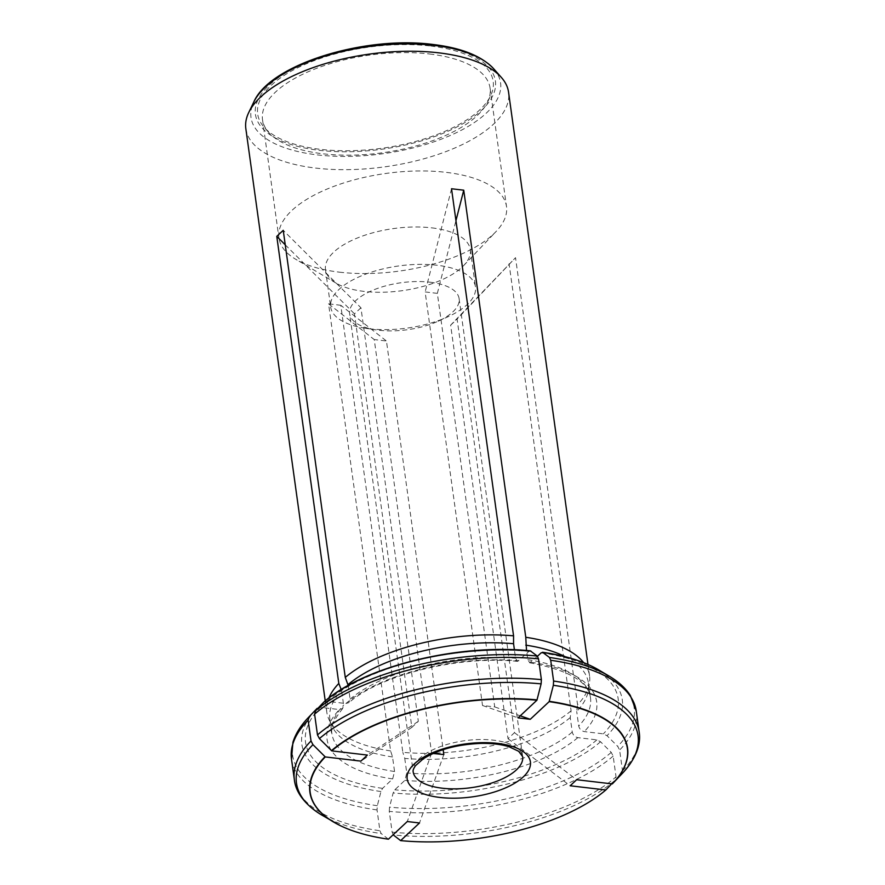 <?xml version="1.0" encoding="UTF-8"?>
<svg xmlns="http://www.w3.org/2000/svg" width="885" height="885" viewBox="0 0 885 885"><rect width="100%" height="100%" fill="white"/><g stroke="black" fill="none" stroke-linecap="round" stroke-linejoin="round"><path stroke-width="0.66" stroke-dasharray="4.42 3.32" d="M433.064 753.5L431.615 753.113L374.233 339.563L386.446 341.002L443.153 749.639M430.022 282.204A55.268 23.707 -7.9 0 1 459.105 298.621A55.268 23.707 -7.9 0 1 438.186 321.2A55.268 23.707 -7.9 0 1 378.714 330.227A55.268 23.707 -7.9 0 1 375.904 329.851A55.268 23.707 -7.9 0 1 349.63 313.81A55.268 23.707 -7.9 0 1 374.698 289.472A55.268 23.707 -7.9 0 1 430.022 282.204M437.345 293.366L425.132 291.928L482.524 705.489L494.726 706.927L437.345 293.366L455.952 220.642M450.642 325.16L457.102 319.109L514.484 732.658L508.023 738.709L450.642 325.16L515.535 257.679L457.102 319.109M360.947 307.781L354.476 313.832L411.868 727.381L418.328 721.33L360.947 307.781L283.233 230.321M245.842 128.69A132.628 56.883 172.1 0 0 315.635 168.073A132.628 56.883 172.1 0 0 448.407 150.638A132.628 56.883 172.1 0 0 508.565 92.228M583.658 662.644A132.628 56.883 -7.9 0 1 589.554 675.863A132.628 56.883 -7.9 0 1 589.487 683.187A132.628 56.883 -7.9 0 1 577.573 704.748L515.535 257.679M613.161 756.1A174.046 74.65 -7.9 0 1 389.256 811.379L392.144 832.177L393.382 834.986A172.42 73.953 172.1 0 0 615.108 780.238L616.048 776.886L613.161 756.1L611.247 752.405L600.561 741.763L596.899 739.893L577.839 737.647C574.885 736.951 573.026 735.092 572.252 732.094L570.239 717.558L571.102 710.799L509.074 263.719M571.102 710.799A132.628 56.883 -7.9 0 1 402.819 752.35L340.78 305.281L386.446 341.002M388.426 839.19L381.181 833.548L379.93 830.738L377.043 809.941L377.32 805.715L380.948 791.533L382.574 788.369L392.663 778.922L394.555 771.51L392.542 756.974L390.606 750.911L328.567 303.843L340.78 305.281M390.606 750.911A132.628 56.883 -7.9 0 1 328.888 719.339A132.628 56.883 -7.9 0 1 326.819 712.325A132.628 56.883 -7.9 0 1 328.899 697.988M392.542 756.974A130.537 55.987 -7.9 0 1 331.886 725.921A130.537 55.987 -7.9 0 1 329.862 719.007A130.537 55.987 -7.9 0 1 341.61 690.632L341.201 689.57M317.118 708.387L320.37 707.325L339.431 709.571L342.617 708.454L343.634 705.168L341.61 690.632M570.239 717.558A130.537 55.987 -7.9 0 1 404.755 758.412L402.819 752.35M389.256 811.379L389.522 807.153L393.15 792.971L394.787 789.807L404.876 780.36L406.768 772.948L404.755 758.412M565.249 656.725A130.537 55.987 -7.9 0 1 588.459 683.12A130.537 55.987 -7.9 0 1 588.381 690.333A130.537 55.987 -7.9 0 1 576.699 711.507L577.573 704.748M612.486 783.734L621.569 774.198L622.509 770.835L619.622 750.049L617.708 746.354L607.022 735.712L603.36 733.853L584.299 731.607C581.345 730.899 579.487 729.052 578.724 726.043L576.699 711.507M537.494 656.25L529.706 662.732L527.792 659.701L526.509 650.497M323.578 702.336L326.83 701.285L345.891 703.531L348.823 702.657L350.095 699.117L348.203 685.466M530.978 651.128L528.953 651.371L517.559 661.305L515.579 658.263L514.406 649.778M430.619 46.02A118.889 50.998 -7.9 0 1 490.6 95.801A118.889 50.998 -7.9 0 1 382.442 148.182A118.889 50.998 -7.9 0 1 264.095 127.23A118.889 50.998 -7.9 0 1 298.477 67.393A118.889 50.998 -7.9 0 1 430.619 46.02M431.836 227.865A73.101 31.351 -7.9 0 1 470.311 249.581A73.101 31.351 -7.9 0 1 463.674 265.533A73.101 31.351 -7.9 0 1 363.967 291.386A73.101 31.351 -7.9 0 1 336.223 283.211A73.101 31.351 -7.9 0 1 325.492 269.671A73.101 31.351 -7.9 0 1 358.657 237.479A73.101 31.351 -7.9 0 1 431.836 227.865M339.386 272.16A114.873 49.272 172.1 0 0 496.065 231.527A114.873 49.272 172.1 0 0 506.497 206.459A114.873 49.272 172.1 0 0 446.04 172.343A114.873 49.272 172.1 0 0 331.045 187.454A114.873 49.272 172.1 0 0 278.93 238.043A114.873 49.272 172.1 0 0 295.8 259.316A114.873 49.272 172.1 0 0 339.386 272.16M429.623 53.996A114.873 49.272 -7.9 0 1 490.069 88.102A114.873 49.272 -7.9 0 1 487.569 102.096A114.873 49.272 -7.9 0 1 383.061 152.696A114.873 49.272 -7.9 0 1 268.73 132.462A114.873 49.272 -7.9 0 1 262.513 119.685A114.873 49.272 -7.9 0 1 314.617 69.096A114.873 49.272 -7.9 0 1 429.623 53.996M369.156 328.755A73.101 31.351 172.1 0 0 447.821 316.83A73.101 31.351 172.1 0 0 475.499 286.95A73.101 31.351 172.1 0 0 398.781 265.942A73.101 31.351 172.1 0 0 330.68 307.051A73.101 31.351 172.1 0 0 365.45 328.258A73.101 31.351 172.1 0 0 369.156 328.755M482.524 705.489L518.057 717.868M494.726 706.927L520.258 715.821M451.527 188.759L425.132 291.928M514.484 732.658L576.644 779.718M508.023 738.709L570.183 785.769M443.827 754.551L419.501 822.973M431.615 753.113L407.288 821.534M328.567 303.843L374.233 339.563M411.868 727.381L360.914 761.122M418.328 721.33L367.375 755.071M285.247 244.813L354.476 313.832M459.105 298.621L522.659 756.598A55.268 23.707 172.1 0 0 464.658 740.712A55.268 23.707 172.1 0 0 413.173 771.786L349.63 313.81M336.61 823.736A160.362 68.787 172.1 0 0 388.272 839.091M394.555 771.51A130.537 55.987 -7.9 0 1 331.875 733.543A130.537 55.987 -7.9 0 1 343.634 705.168M392.663 778.922A136.102 58.377 -7.9 0 1 339.431 709.571M382.574 788.369A157.818 67.691 -7.9 0 1 320.37 707.325M294.373 779.818A174.046 74.65 172.1 0 0 379.93 830.738M377.043 809.941A174.046 74.65 -7.9 0 1 291.486 759.031M321.786 815.063A172.42 73.953 172.1 0 0 381.181 833.548M377.32 805.715A172.42 73.953 -7.9 0 1 308.268 717.658M380.948 791.533A161.756 69.384 -7.9 0 1 316.531 708.985L317.14 708.354L316.531 708.985M400.485 840.529A160.362 68.787 172.1 0 0 606.026 789.785M572.252 732.094A130.537 55.987 -7.9 0 1 406.768 772.948M577.839 737.647A136.102 58.377 -7.9 0 1 404.876 780.36M596.899 739.893A157.818 67.691 -7.9 0 1 394.787 789.807M392.144 832.177A174.046 74.65 172.1 0 0 616.048 776.886M611.247 752.405A172.42 73.953 -7.9 0 1 389.522 807.153M600.561 741.763A161.756 69.384 -7.9 0 1 393.15 792.971M527.792 659.701A130.537 55.987 -7.9 0 1 590.472 697.668A130.537 55.987 -7.9 0 1 578.724 726.043M531.066 662.257A136.102 58.377 -7.9 0 1 584.299 731.607M541.166 652.809A157.818 67.691 -7.9 0 1 603.36 733.853M622.509 770.835A174.046 74.65 172.1 0 0 639.158 731.983M636.282 711.186A174.046 74.65 -7.9 0 1 619.622 750.049M621.569 774.198A172.42 73.953 172.1 0 0 622.376 773.357M608.869 675.952A172.42 73.953 -7.9 0 1 617.708 746.354M598.548 669.845A161.756 69.384 -7.9 0 1 607.022 735.712M350.095 699.117A130.537 55.987 -7.9 0 1 515.579 658.263M345.891 703.531A136.102 58.377 -7.9 0 1 518.864 660.818M326.83 701.285A157.818 67.691 -7.9 0 1 528.953 651.371M493.741 68.831A125.98 54.04 -7.9 0 1 457.313 132.241A125.98 54.04 -7.9 0 1 317.295 154.886A125.98 54.04 -7.9 0 1 253.741 102.14M431.67 45.035A121.156 51.972 -7.9 0 1 439.325 134.819A121.156 51.972 -7.9 0 1 255.289 113.147A121.156 51.972 -7.9 0 1 431.67 45.035M589.554 675.863L587.972 664.447M326.819 712.325L325.238 700.909M331.886 725.921L328.888 719.339M342.716 708.498C333.158 720.611 329.541 728.963 331.875 733.543L329.862 719.007M588.381 690.333L589.487 683.187M529.65 662.799C568.048 669.923 588.326 681.538 590.472 697.668L588.459 683.12M517.592 661.372C458.839 655.276 380.251 674.912 348.856 702.745M463.674 265.533L496.065 231.527M336.223 283.211L295.8 259.316M262.513 119.685L278.93 238.043M490.069 88.102L506.497 206.459M438.186 321.2L447.821 316.83M375.904 329.851L365.45 328.258M325.492 269.671L330.68 307.051M470.311 249.581L475.499 286.95M487.569 102.096L490.6 95.801M268.73 132.462L264.095 127.23"/><path stroke-width="1.33" d="M443.153 749.639L443.827 754.551L433.064 753.5M331.731 750.878A160.108 68.676 172.1 0 1 536.929 700.212L518.057 717.868L530.27 719.306L549.142 701.65A160.108 68.676 172.1 0 1 612.287 783.922L576.644 779.718L570.183 785.769L605.827 789.973A160.108 68.676 172.1 0 1 400.628 840.628L419.501 822.973L407.288 821.534L388.426 839.19A160.108 68.676 172.1 0 1 340.227 825.594A160.108 68.676 172.1 0 1 325.271 756.929L360.914 761.122L367.375 755.071L331.731 750.878L319.408 738.61L317.483 734.915L314.595 714.129L315.547 710.766L323.822 702.104C363.735 666.516 458.375 643.306 530.259 650.829L537.261 656.028L538.511 658.838L541.388 679.625A174.046 74.65 172.1 0 0 317.483 734.915M587.972 664.447L508.565 92.228A132.628 56.883 172.1 0 0 501.397 77.482A132.628 56.883 172.1 0 0 432.577 52.204A132.628 56.883 172.1 0 0 248.729 112.539A132.628 56.883 172.1 0 0 245.842 128.69L325.238 700.909M526.509 650.497L525.778 637.277L463.74 190.198L451.527 188.759L513.566 635.839A132.628 56.883 -7.9 0 0 345.272 677.39L283.233 230.321L276.773 236.361L285.247 244.813M525.778 637.277A132.628 56.883 -7.9 0 1 583.658 662.644M328.899 697.988A132.628 56.883 -7.9 0 1 338.811 683.441L276.773 236.361M341.201 689.57L338.811 683.441M325.271 756.929L312.947 744.65L311.022 740.966L308.135 720.18L309.075 716.817L316.531 708.985A161.756 69.384 -7.9 0 1 317.118 708.387M400.628 840.628L393.382 834.986M605.827 789.973L610.949 784.608M525.778 645.154A130.537 55.987 -7.9 0 1 565.249 656.725M612.486 783.734L612.486 783.734A160.362 68.787 172.1 0 0 613.028 783.159A160.362 68.787 172.1 0 0 549.231 701.329L553.335 685.3L553.601 681.063L550.713 660.276L549.474 657.466L542.538 652.278M549.474 657.466A172.42 73.953 -7.9 0 1 608.869 675.952L598.548 669.845A161.756 69.384 -7.9 0 0 543.191 652.566L541.166 652.809L537.494 656.25M348.203 685.466L345.272 677.39M348.07 684.581A130.537 55.987 -7.9 0 1 513.566 643.716L513.566 635.839M536.929 700.212L541.122 683.862L541.388 679.625M514.406 649.778L513.566 643.716M520.258 715.821L530.27 719.306M463.74 190.198L455.952 220.642M442.268 788.203A55.268 23.707 172.1 0 0 497.591 780.935A55.268 23.707 172.1 0 0 522.659 756.598L518.676 751.288L509.019 746.741C501.297 744.329 491.861 743.212 480.721 743.4C457.147 744.418 437.975 749.573 423.207 758.865L415.53 765.636C413.527 768.534 412.742 770.592 413.173 771.786A55.268 23.707 172.1 0 0 442.268 788.203M439.9 797.451A62.227 26.694 172.1 0 0 530.48 762.472A62.227 26.694 172.1 0 0 435.962 751.343A62.227 26.694 172.1 0 0 439.9 797.451M325.016 756.686A160.362 68.787 172.1 0 0 333.446 821.955A160.362 68.787 172.1 0 0 336.61 823.736M311.022 740.966A174.046 74.65 172.1 0 0 294.373 779.818L291.486 759.031A174.046 74.65 -7.9 0 1 308.135 720.18M312.947 744.65A172.42 73.953 172.1 0 0 321.786 815.063C301.951 803.005 295.402 789.663 294.373 779.818M317.14 708.354L308.268 717.658A172.42 73.953 -7.9 0 1 309.075 716.817M612.464 783.756L622.376 773.357C638.173 756.354 640.84 741.73 639.158 731.983A174.046 74.65 172.1 0 0 553.601 681.063M550.713 660.276A174.046 74.65 -7.9 0 1 636.282 711.186L630.33 695.466C625.485 688.021 618.327 681.516 608.869 675.952M622.376 773.357A172.42 73.953 172.1 0 0 553.335 685.3M537.018 699.891A160.362 68.787 172.1 0 0 331.477 750.635M314.595 714.129A174.046 74.65 -7.9 0 1 538.511 658.838M541.122 683.862A172.42 73.953 172.1 0 0 319.408 738.61M315.547 710.766A172.42 73.953 -7.9 0 1 537.261 656.028M323.578 702.336A161.756 69.384 -7.9 0 1 530.978 651.128M248.729 112.539L253.741 102.14A125.98 54.04 -7.9 0 1 434.258 45.434A125.98 54.04 -7.9 0 1 493.741 68.831L501.397 77.482M340.227 825.594L321.786 815.063M291.486 759.031L292.924 742.283C295.568 733.809 300.679 725.589 308.268 717.658M639.158 731.983L636.282 711.186M598.548 669.845C584.067 661.405 565.393 655.542 542.538 652.267M493.741 68.831C481.672 55.987 461.428 47.867 433.008 44.482C364.543 35.444 269.715 64.384 253.741 102.14"/></g></svg>
